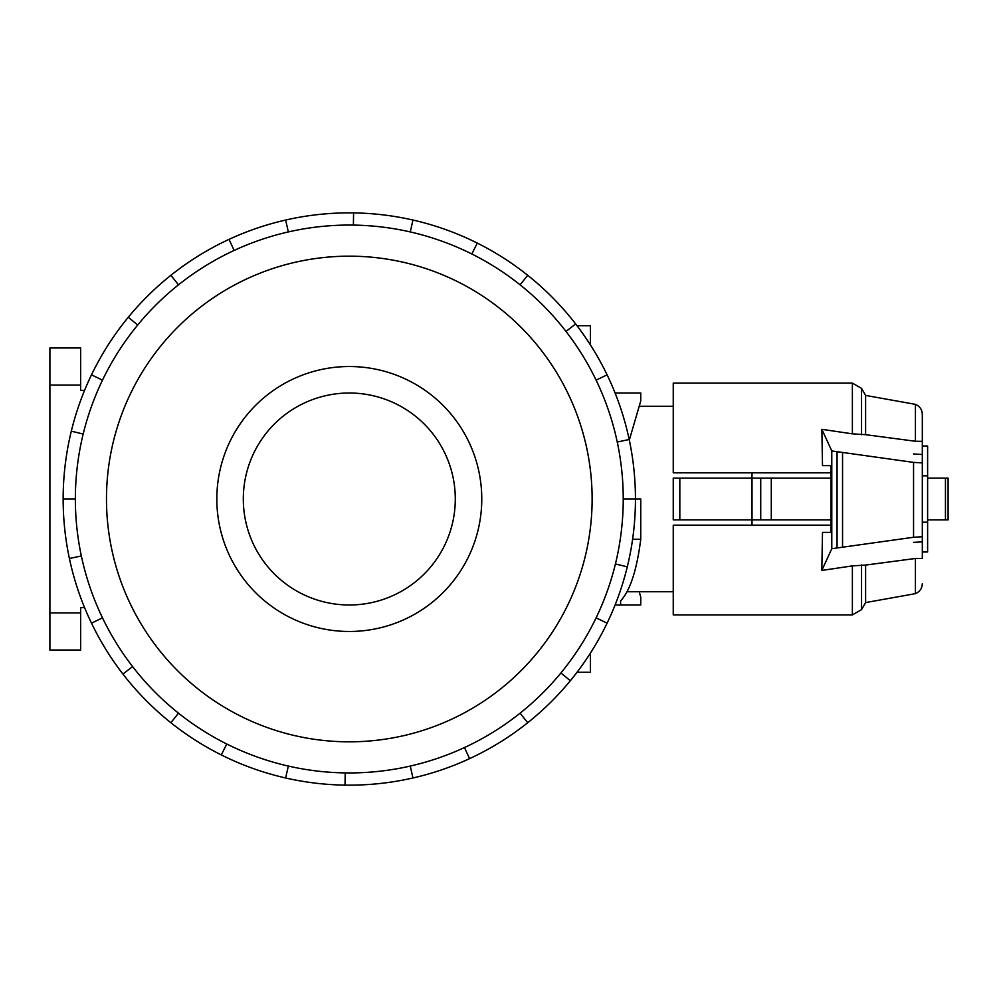 <?xml version="1.0" encoding="UTF-8"?>
<svg xmlns="http://www.w3.org/2000/svg" width="998" height="998" viewBox="0 0 998 998"><rect width="100%" height="100%" fill="white"/><g stroke="black" fill="none" stroke-linecap="round" stroke-linejoin="round"><path stroke-width="1.5" d="M243.312 499A105.988 105.988 0 0 1 349.3 393.012A105.988 105.988 0 0 1 455.288 499A105.988 105.988 0 0 1 349.3 604.988A105.988 105.988 0 0 1 243.312 499M216.828 499A132.472 132.472 0 0 0 349.3 631.472A132.472 132.472 0 0 0 481.772 499A132.472 132.472 0 0 0 349.3 366.528A132.472 132.472 0 0 0 216.828 499M81.349 555.961L69.398 558.493A286.152 286.152 0 0 1 607.108 374.849A286.152 286.152 0 0 1 635.452 499L623.239 499A273.939 273.939 0 0 0 349.3 225.061A273.939 273.939 0 0 0 75.361 499A273.939 273.939 0 0 0 349.3 772.939A273.939 273.939 0 0 0 623.239 499M106.474 499A242.826 242.826 0 0 1 349.3 256.174A242.826 242.826 0 0 1 592.126 499A242.826 242.826 0 0 1 349.3 741.826A242.826 242.826 0 0 1 106.474 499M627.093 591.739L673.251 591.739M831.047 519.871L752.018 519.871L752.005 525.16M639.207 591.739L640.753 597.029L640.753 604.988L620.619 604.988L620.619 600.896C630.062 590.828 636.774 570.282 640.753 539.269L640.753 499L635.452 499A286.152 286.152 0 0 1 607.108 623.151L596.105 617.862M673.251 406.261L639.207 406.261L629.314 440.081L640.753 400.971L640.753 393.012L615.105 393.012M80.638 385.066L80.638 347.978L49.9 347.978L49.9 385.066L80.638 385.066L80.638 390.368L84.568 390.368M80.638 612.934L49.9 612.934L49.9 650.022L80.638 650.022L80.638 607.632L84.568 607.632M49.9 612.934L49.9 385.066M577.019 325.722L590.404 325.722L590.404 344.896M632.607 539.269L640.753 539.269M620.619 600.896L620.619 604.988L615.105 604.988M590.404 653.104L590.404 672.278L577.019 672.278M927.616 519.871L948.1 519.871L948.1 478.129L948.1 519.871L948.1 478.129L927.616 478.129M915.428 441.266L915.428 404.352C919.782 406.236 922.077 409.542 922.314 414.282L922.314 462.897L913.557 462.386L831.783 450.934L821.865 429.315L852.379 433.843L865.615 434.679L915.428 441.266L922.314 441.328M922.314 536.749L922.314 558.431L915.428 558.481L865.615 565.068L852.379 565.891L821.816 570.432L831.783 548.713L913.557 537.261L922.314 536.749L922.314 462.897M922.314 558.431L922.314 556.672M852.379 433.843L852.379 383.082L673.251 383.082L673.251 472.84L831.047 472.84M831.047 525.16L673.251 525.16L673.251 614.918L852.379 614.918L852.379 565.891M822.502 465.617L831.047 465.617L822.502 465.617L821.865 429.315M913.557 453.978L922.314 454.489M822.502 532.383L831.047 532.383L822.502 532.383L821.816 570.432M831.047 465.617L831.047 532.383M831.783 548.713L831.783 450.934M922.314 541.864L913.557 542.376M913.557 537.261L913.557 462.386M842.549 546.842L842.549 452.805M915.428 404.352L865.615 395.42L865.615 434.679M915.428 558.481L915.428 593.648C919.782 591.764 922.077 588.458 922.314 583.718M865.615 565.068L865.615 602.58L861.548 609.616L852.379 614.918M679.825 478.129L673.251 478.129L673.251 519.871L679.825 519.871L679.825 478.129L831.047 478.129M752.005 472.84L752.018 519.871L679.825 519.871M922.314 446.006L927.616 446.006L927.616 551.994L922.314 551.994M922.314 522.179L927.616 522.179M922.314 475.821L927.616 475.821M760.726 519.871L760.726 478.129M83.171 434.055L71.307 431.161M91.492 374.849L102.495 380.138M63.148 499L75.361 499M137.712 325.024L128.268 317.264M170.883 275.273L178.505 284.829M234.143 250.436L229.016 239.358M285.628 220.022L288.347 231.935M353.392 225.099L353.579 212.886M412.972 220.022L410.253 231.935M471.842 253.991L477.294 243.075M527.717 275.273L520.095 284.829M566.003 331.423L575.671 323.951M607.108 374.849L596.105 380.138M617.251 442.039L629.202 439.507M615.429 563.945L627.293 566.839M560.888 672.976L570.332 680.736A286.152 286.152 0 0 1 527.717 722.727L520.095 713.171M607.108 623.151A286.152 286.152 0 0 1 570.332 680.736M464.457 747.564L469.584 758.642A286.152 286.152 0 0 1 412.972 777.978L410.253 766.065M527.717 722.727A286.152 286.152 0 0 1 469.584 758.642M345.208 772.901L345.021 785.114A286.152 286.152 0 0 1 285.628 777.978L288.347 766.065M412.972 777.978A286.152 286.152 0 0 1 345.021 785.114M226.758 744.009L221.307 754.925A286.152 286.152 0 0 1 170.883 722.727L178.505 713.171M285.628 777.978A286.152 286.152 0 0 1 221.307 754.925M132.597 666.577L122.929 674.049A286.152 286.152 0 0 1 91.492 623.151L102.495 617.862M170.883 722.727A286.152 286.152 0 0 1 122.929 674.049M91.492 623.151A286.152 286.152 0 0 1 69.398 558.493M945.455 519.871L945.455 478.129M837.072 547.615L837.072 452.032M852.379 383.082L861.548 388.384L861.548 434.729M861.548 565.005L861.548 609.616M771.292 519.871L771.292 478.129M865.615 395.42L861.548 388.384M915.428 593.648L865.615 602.58"/></g></svg>

